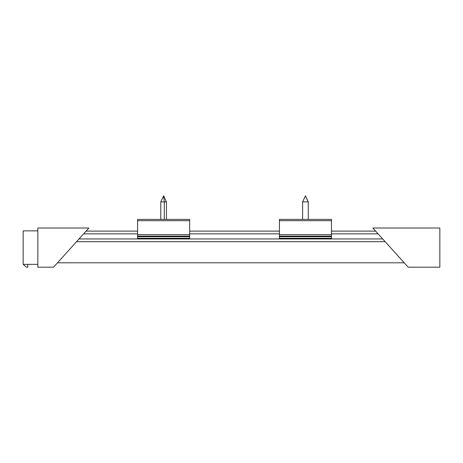 <?xml version="1.0" encoding="UTF-8"?>
<svg xmlns="http://www.w3.org/2000/svg" width="463" height="463" viewBox="0 0 463 463"><rect width="100%" height="100%" fill="white"/><g stroke="black" fill="none" stroke-linecap="round" stroke-linejoin="round"><path stroke-width="0.69" d="M137.592 236.408L137.592 236.107L189.651 236.107L189.651 236.408L137.592 236.408L137.592 238.972L189.651 238.972L137.592 238.972L137.592 238.289L189.651 238.289L189.651 238.972L189.651 238.289L137.592 238.289L137.592 236.408L189.651 236.408L189.651 238.289L189.651 236.697L137.592 236.697L189.651 236.697L189.651 234.614L189.651 236.107L137.592 236.107L137.592 236.408M189.651 219.387L137.592 219.387L137.592 236.107L137.592 234.614L189.651 234.614L189.651 220.677L189.651 234.614L137.592 234.614L137.592 220.677L189.651 220.677L137.592 220.677L137.592 219.387L189.651 219.387L189.651 220.677L189.651 219.387M279.421 236.408L279.421 236.107L331.479 236.107L331.479 236.408L279.421 236.408L279.421 238.972L331.479 238.972L279.421 238.972L279.421 238.289L331.479 238.289L331.479 238.972L331.479 238.289L279.421 238.289L279.421 236.408L331.479 236.408L331.479 238.289L331.479 236.697L279.421 236.697L331.479 236.697L331.479 234.614L331.479 236.107L279.421 236.107L279.421 236.408M331.479 219.387L279.421 219.387L279.421 236.107L279.421 234.614L331.479 234.614L331.479 220.677L331.479 234.614L279.421 234.614L279.421 220.677L331.479 220.677L279.421 220.677L279.421 219.387L331.479 219.387L331.479 220.677L331.479 219.387M302.617 219.387L302.617 201.885L308.15 201.885L305.453 195.808L308.15 201.885L302.617 201.885L305.453 195.808L308.283 201.885L308.283 219.387M162.947 201.885L166.454 201.885L164.296 201.885L164.296 219.387L164.296 201.885L160.788 201.885L163.618 195.808L164.296 201.885L163.618 195.808L166.454 201.885L166.454 219.387M83.589 233.873L83.299 234.191M86.077 231.112L137.592 231.112L86.077 231.112M189.651 231.112L279.421 231.112L189.651 231.112M331.479 231.112L375.638 231.112L331.479 231.112M382.693 238.943L331.479 238.943L382.693 238.943M279.421 238.943L189.651 238.943L279.421 238.943M137.592 238.943L79.017 238.943L137.592 238.943M83.612 233.85L137.592 233.85L83.612 233.85M189.651 233.85L279.421 233.85L189.651 233.85M331.479 233.85L378.103 233.85L331.479 233.85M404.205 262.81L57.505 262.81L404.205 262.81M385.158 241.68L76.551 241.68L385.158 241.68M372.848 228.022L408.152 267.192L439.85 267.192L439.85 228.022L372.848 228.022L408.152 267.192L439.85 267.192L439.85 228.022L372.848 228.022M378.41 234.191L378.121 233.873M382.675 238.92L380.395 236.396M37.839 267.192L37.839 228.022L37.839 267.192L53.558 267.192L88.861 228.022L37.839 228.022L88.861 228.022L53.558 267.192L37.839 267.192M23.15 230.858L37.839 230.858L23.15 230.858L23.15 264.356L37.839 264.356L23.15 264.356L23.15 230.858M81.314 236.396L79.04 238.92M27.786 264.356L27.786 267.192L26.501 267.192L23.15 264.356L26.501 267.192L27.786 267.192L27.786 264.356M160.788 219.387L160.788 201.885"/></g></svg>
